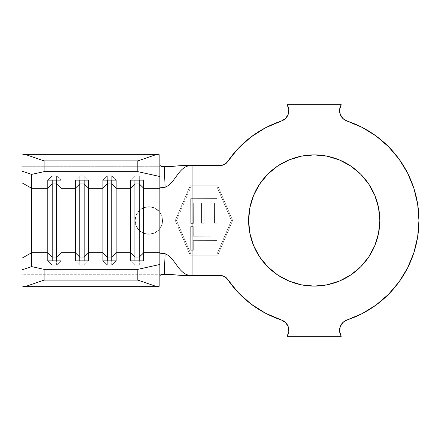 <?xml version="1.0" encoding="UTF-8"?>
<svg xmlns="http://www.w3.org/2000/svg" width="441" height="441" viewBox="0 0 441 441"><rect width="100%" height="100%" fill="white"/><g stroke="black" fill="none" stroke-linecap="round" stroke-linejoin="round"><path stroke-width="0.33" stroke-dasharray="2.21 1.65" d="M148.838 234.281A13.781 13.781 0 0 1 135.056 220.5A13.781 13.781 0 0 1 148.838 206.719L143.551 207.772L139.091 210.759L136.109 215.214L135.056 220.5L136.109 225.781L139.086 230.241L143.551 233.228L148.838 234.281L155.012 232.82L159.863 228.769L159.863 264.49L159.863 228.769L161.456 226.035L162.569 221.68L162.189 217.082L159.863 212.231L159.863 176.51L159.863 212.231L155.012 208.18L148.838 206.719L143.551 207.772L139.091 210.759L136.109 215.214L135.056 220.5L136.109 225.781L139.086 230.241L143.551 233.228L148.838 234.281L143.562 233.234L139.091 230.246L136.104 225.775L135.056 220.5L136.104 215.225L139.091 210.754L143.562 207.766L148.838 206.719A13.781 13.781 0 0 1 162.619 220.5A13.781 13.781 0 0 1 148.838 234.281L154.113 233.234L158.584 230.246L161.571 225.775L162.619 220.5L161.571 215.225L158.584 210.754L154.113 207.766L148.838 206.719M314.213 154.901A65.599 65.599 0 0 0 248.614 220.5A65.599 65.599 0 0 0 314.213 286.099A65.599 65.599 0 0 0 379.811 220.5A65.599 65.599 0 0 0 314.213 154.901M190.744 223.4L192.083 223.4L192.083 226.608L190.688 226.608L190.733 250.273L192.083 250.273L192.083 254.126L190.909 254.126L176.499 220.5L190.909 186.874L176.499 220.5L190.909 254.126L217.016 254.126L231.426 220.5L217.016 186.874L192.083 186.874L192.083 198.676L190.699 198.682L190.744 223.4L190.699 198.682L217.027 198.632L217.071 223.179L214.475 223.185L214.442 202.948L204.111 202.965L204.144 223.201L201.57 223.207L201.531 202.97L193.301 202.987L193.34 223.394L192.083 223.4L192.083 226.608L193.252 226.602L193.274 236.249L217.038 236.205L217.044 240.61L193.274 240.648L193.29 250.268L192.083 250.273L192.083 254.126L217.016 254.126L231.426 220.5L217.016 186.874L190.909 186.874L217.016 186.874L231.426 220.5L217.016 186.874L192.083 186.874L192.083 198.676L217.027 198.632L190.699 198.682L190.744 223.4L193.34 223.394L190.744 223.4L190.699 198.682L217.027 198.632L217.071 223.179L214.475 223.185L214.442 202.948L204.111 202.965L204.144 223.201L201.57 223.207L201.531 202.97L193.301 202.987L193.34 223.394L193.301 202.987L201.531 202.97L201.57 223.207L204.144 223.201L204.111 202.965L214.442 202.948L214.475 223.185L217.071 223.179L217.027 198.632L217.071 223.179L214.475 223.185L214.442 202.948L204.111 202.965L204.144 223.201L201.57 223.207L201.531 202.97L193.301 202.987L193.34 223.394L190.744 223.4M339.636 331.582L341.262 336.262L287.163 336.262L341.262 336.262A11.025 11.025 0 0 1 347.128 319.929A104.737 104.737 0 0 0 347.128 121.071A11.025 11.025 0 0 1 341.262 104.737L287.163 104.737L341.262 104.737L339.636 109.418M281.297 121.071L265.454 127.802L250.929 137.041L238.112 148.534L227.358 161.968A104.737 104.737 0 0 1 281.297 121.071A11.025 11.025 0 0 0 287.163 104.737L288.789 109.418L288.205 114.335L285.525 118.497M192.083 255.229L190.181 255.229L175.298 220.5L190.181 255.229L217.744 255.229L232.627 220.5L217.744 185.771L190.181 185.771L175.298 220.5L190.181 185.771L175.298 220.5L190.181 185.771L217.744 185.771L232.627 220.5L217.744 185.771L192.083 185.771L192.083 165.375L220.958 165.375L192.083 165.375L192.083 185.771L217.744 185.771L232.627 220.5L217.744 255.229L192.083 255.229L192.083 275.625L220.958 275.625L192.083 275.625L192.083 255.229L217.744 255.229L232.627 220.5L217.744 255.229L190.181 255.229L178.566 228.124M281.297 319.929L265.454 313.198L250.929 303.959L238.112 292.466L227.358 279.032A104.737 104.737 0 0 0 281.297 319.929A11.025 11.025 0 0 1 287.163 336.262L288.789 331.582M285.525 322.503L288.205 326.665M376.129 304.979L388.532 294.301L399.116 281.827M407.633 267.858L413.867 252.726L417.671 236.811M413.867 188.274L407.633 173.142L399.116 159.173M376.129 136.021L362.215 127.41M289.109 281.104L277.769 275.041L267.792 266.849M253.619 245.631L249.865 233.25M253.597 195.424L259.672 184.057L267.863 174.079M339.316 159.896L350.656 165.959L360.6 174.112M374.817 245.604L368.753 256.943L360.6 266.888M227.358 279.032A7.718 7.718 0 0 0 220.958 275.625M220.958 165.375A7.718 7.718 0 0 0 227.358 161.968M22.05 187.794L22.05 286L22.05 274.269L159.863 274.269L159.863 286L159.863 274.269L22.05 274.269L22.05 166.731L159.863 166.731L159.863 155L159.863 166.731L22.05 166.731L22.05 155L22.05 253.206M159.863 275.592L159.863 254.192L159.863 275.592M159.863 186.808L159.863 165.408L159.863 186.808M134.891 260.846L134.891 265.151L139.301 265.151L139.301 260.846L139.301 265.151L143.711 260.846L139.301 265.151L134.891 265.151L134.891 260.846M130.481 260.846L134.891 265.151L130.481 260.846M134.891 175.849L134.891 180.154L134.891 175.849L139.301 175.849L139.301 180.154L139.301 175.849L143.711 180.154L139.301 175.849L134.891 175.849L130.481 180.154L134.891 175.849M107.328 260.846L107.328 265.151L111.738 265.151L111.738 260.846L111.738 265.151L116.148 260.846L111.738 265.151L107.328 265.151L107.328 260.846M102.918 260.846L107.328 265.151L102.918 260.846M107.328 175.849L107.328 180.154L107.328 175.849L111.738 175.849L111.738 180.154L111.738 175.849L116.148 180.154L111.738 175.849L107.328 175.849L102.918 180.154L107.328 175.849M79.766 260.846L79.766 265.151L84.176 265.151L84.176 260.846L84.176 265.151L88.586 260.846L84.176 265.151L79.766 265.151L79.766 260.846M75.356 260.846L79.766 265.151L75.356 260.846M79.766 175.849L79.766 180.154L79.766 175.849L84.176 175.849L84.176 180.154L84.176 175.849L88.586 180.154L84.176 175.849L79.766 175.849L75.356 180.154L79.766 175.849M52.203 260.846L52.203 265.151L56.613 265.151L56.613 260.846L56.613 265.151L61.023 260.846L56.613 265.151L52.203 265.151L52.203 260.846M47.793 260.846L52.203 265.151L47.793 260.846M52.203 175.849L52.203 180.154L52.203 175.849L56.613 175.849L56.613 180.154L56.613 175.849L61.023 180.154L56.613 175.849L52.203 175.849L47.793 180.154L52.203 175.849M192.083 186.874L190.909 186.874L176.499 220.5L190.909 186.874M190.909 254.126L176.499 220.5L190.909 254.126L217.016 254.126L190.909 254.126M217.016 254.126L231.426 220.5L217.016 254.126M161.456 226.035L162.569 221.68L162.189 217.082L159.863 212.231L156.66 209.155L152.614 207.248M152.233 233.857L156.489 231.96L159.863 228.769M193.252 226.602L193.274 236.249L193.252 226.602L190.688 226.608L193.252 226.602L193.274 236.249L217.038 236.205L217.044 240.61L193.274 240.648L193.29 250.268L190.733 250.273L190.688 226.608L190.733 250.273L193.29 250.268L193.274 240.648L217.044 240.61L217.038 236.205L193.274 236.249L217.038 236.205L217.044 240.61L193.274 240.648L193.29 250.268L190.733 250.273L190.688 226.608L193.252 226.602"/><path stroke-width="0.66" d="M360.6 266.888L350.656 275.041L339.316 281.104L327.013 284.836L314.213 286.099A65.599 65.599 0 0 1 248.614 220.5A65.599 65.599 0 0 1 314.213 154.901L327.013 156.164L339.316 159.896L350.656 165.959L360.6 174.112L368.753 184.057L374.817 195.396L378.549 207.7L379.811 220.5L378.549 233.3L374.817 245.604L368.753 256.943L360.6 266.888L350.656 275.041L339.316 281.104L327.013 284.836L314.213 286.099L301.412 284.836L289.109 281.104L277.769 275.041L267.825 266.888L259.672 256.943L253.608 245.604L249.876 233.3L248.614 220.5L249.876 207.7L253.608 195.396L259.672 184.057L267.825 174.112L277.769 165.959L289.109 159.896L301.412 156.164L314.213 154.901L327.013 156.164L339.316 159.896M362.215 127.41L347.128 121.071A104.737 104.737 0 0 1 347.128 319.929L362.215 313.59L376.129 304.979L388.532 294.301L399.116 281.827L407.633 267.858L413.867 252.726L417.671 236.811L418.95 220.5L417.671 204.189L413.867 188.274L407.633 173.142L399.116 159.173L388.532 146.699L376.129 136.021L362.215 127.41L347.128 121.071A11.025 11.025 0 0 1 341.262 104.737L287.163 104.737A11.025 11.025 0 0 1 281.297 121.071L265.454 127.802L250.929 137.041L238.112 148.534L227.358 161.968L224.579 164.471L220.958 165.375L192.083 165.375C178.324 165.375 176.014 182.877 165.121 187.254L161.428 187.734L159.863 186.813L159.863 252.765L143.711 252.765L143.711 188.235L159.863 188.235L159.863 254.187L159.863 252.765L143.711 252.765L143.711 260.846L130.481 260.846L130.481 252.765L116.148 252.765L116.148 260.846L102.918 260.846L102.918 252.765L88.586 252.765L88.586 260.846L75.356 260.846L75.356 252.765L61.023 252.765L61.023 260.846L47.793 260.846L47.793 252.765L31.598 252.765L31.598 266.596L44.1 269.346L137.812 269.346L159.863 264.49L159.863 254.187L161.56 253.244L163.429 253.277L165.121 253.746L164.25 274.302C177.293 274.506 175.799 275.625 192.083 275.625L220.958 275.625L224.579 276.529L227.358 279.032L238.112 292.466L250.929 303.959L265.454 313.198L281.297 319.929A104.737 104.737 0 0 1 227.358 279.032L224.579 276.529L220.958 275.625A7.718 7.718 0 0 1 227.358 279.032M22.05 253.206L22.05 171.13L31.598 174.404L22.05 171.13L22.05 155L22.05 182.861L31.598 188.235L31.598 174.404L44.1 171.654L44.1 160.899L25.005 154.35L22.05 155L25.005 154.35L156.908 154.35L25.005 154.35L44.1 160.899L137.812 160.899L44.1 160.899L44.1 171.654L137.812 171.654L137.812 160.899L156.908 154.35L159.863 155L159.863 176.51L137.812 171.654L44.1 171.654L31.598 174.404L31.598 188.235L47.793 188.235L47.793 252.765L31.598 252.765L31.598 188.235L47.793 188.235L47.793 180.154L61.023 180.154L61.023 188.235L75.356 188.235L75.356 252.765L61.023 252.765L61.023 188.235L75.356 188.235L75.356 180.154L88.586 180.154L88.586 188.235L102.918 188.235L102.918 252.765L88.586 252.765L88.586 188.235L102.918 188.235L102.918 180.154L116.148 180.154L116.148 188.235L130.481 188.235L130.481 252.765L116.148 252.765L116.148 188.235L130.481 188.235L130.481 180.154L143.711 180.154L143.711 188.235L159.863 188.235L159.863 166.731L159.863 186.808L161.367 187.723L165.121 187.254C176.014 182.877 178.324 165.375 192.083 165.375L192.083 275.625L220.958 275.625M227.358 161.968A7.718 7.718 0 0 1 220.958 165.375L224.579 164.471L227.358 161.968A104.737 104.737 0 0 1 281.297 121.071L285.525 118.497L281.297 121.071M281.297 319.929L285.525 322.503L281.297 319.929A11.025 11.025 0 0 1 287.163 336.262L341.262 336.262A11.025 11.025 0 0 1 347.128 319.929L362.215 313.59L376.129 304.979M339.636 109.418L340.22 114.335L342.9 118.497L347.128 121.071L342.9 118.497L340.22 114.335L339.636 109.418L341.262 104.737L287.163 104.737L288.789 109.418L288.205 114.335L285.525 118.497M220.958 165.375L192.083 165.375C175.799 165.375 177.293 166.494 164.25 166.698C177.293 166.494 175.799 165.375 192.083 165.375L192.083 275.625C178.324 275.625 176.014 258.123 165.121 253.746C176.014 258.123 178.324 275.625 192.083 275.625C175.799 275.625 177.293 274.506 164.25 274.302L160.656 274.848M285.525 322.503L288.205 326.665L288.789 331.582L287.163 336.262L341.262 336.262L339.636 331.582L340.22 326.665L342.9 322.503L347.128 319.929L342.9 322.503L340.22 326.665L339.636 331.582M288.205 326.665L288.789 331.582M399.116 281.827L407.633 267.858M417.671 236.811L418.95 220.5L417.671 204.189L413.867 188.274M399.116 159.173L388.532 146.699L376.129 136.021M267.825 174.112L277.769 165.959L289.109 159.896L301.412 156.164L314.213 154.901A65.599 65.599 0 0 1 379.811 220.5A65.599 65.599 0 0 1 314.213 286.099L301.412 284.836L289.109 281.104M267.825 266.888L259.672 256.943L253.608 245.604M249.876 233.3L248.614 220.5L249.876 207.7L253.608 195.396M360.6 174.112L368.753 184.057L374.817 195.396L378.549 207.7L379.811 220.5L378.549 233.3L374.817 245.604M159.863 275.586L161.064 274.699L164.25 274.302L165.121 253.746L161.367 253.277L159.863 254.187L159.863 286L156.908 286.65L25.005 286.65L22.05 286L25.005 286.65L156.908 286.65L137.812 280.101L44.1 280.101L25.005 286.65L44.1 280.101L137.812 280.101L137.812 269.346L44.1 269.346L44.1 280.101L44.1 269.346L31.598 266.596L31.598 252.765L22.05 258.139L22.05 286L22.05 269.87L31.598 266.596L22.05 269.87L22.05 258.139L31.598 252.765L31.598 188.235L22.05 182.861L22.05 187.794M164.25 166.698L165.121 187.254L164.25 166.698L161.059 166.301L159.863 165.414L161.571 166.439L163.506 166.687M139.301 257.064L134.891 257.064L134.891 260.846L134.891 257.064L130.481 252.765L130.481 260.846L143.711 260.846L143.711 252.765L139.301 257.064L139.301 260.846L139.301 257.064L134.891 257.064L134.891 183.936L139.301 183.936L139.301 257.064L139.301 183.936L143.711 188.235L143.711 252.765L139.301 257.064M130.481 188.235L134.891 183.936L134.891 257.064L130.481 252.765L130.481 180.154L143.711 180.154L143.711 188.235L139.301 183.936L134.891 183.936L130.481 188.235M134.891 180.154L134.891 183.936L134.891 180.154M139.301 180.154L139.301 183.936L139.301 180.154M111.738 257.064L107.328 257.064L107.328 260.846L107.328 257.064L102.918 252.765L102.918 260.846L116.148 260.846L116.148 252.765L111.738 257.064L111.738 260.846L111.738 257.064L107.328 257.064L107.328 183.936L111.738 183.936L111.738 257.064L111.738 183.936L116.148 188.235L116.148 252.765L111.738 257.064M102.918 188.235L107.328 183.936L107.328 257.064L102.918 252.765L102.918 180.154L116.148 180.154L116.148 188.235L111.738 183.936L107.328 183.936L102.918 188.235M107.328 180.154L107.328 183.936L107.328 180.154M111.738 180.154L111.738 183.936L111.738 180.154M84.176 257.064L79.766 257.064L79.766 260.846L79.766 257.064L75.356 252.765L75.356 260.846L88.586 260.846L88.586 252.765L84.176 257.064L84.176 260.846L84.176 257.064L79.766 257.064L79.766 183.936L84.176 183.936L84.176 257.064L84.176 183.936L88.586 188.235L88.586 252.765L84.176 257.064M75.356 188.235L79.766 183.936L79.766 257.064L75.356 252.765L75.356 180.154L88.586 180.154L88.586 188.235L84.176 183.936L79.766 183.936L75.356 188.235M79.766 180.154L79.766 183.936L79.766 180.154M84.176 180.154L84.176 183.936L84.176 180.154M56.613 257.064L52.203 257.064L52.203 260.846L52.203 257.064L47.793 252.765L47.793 260.846L61.023 260.846L61.023 252.765L56.613 257.064L56.613 260.846L56.613 257.064L52.203 257.064L52.203 183.936L56.613 183.936L56.613 257.064L56.613 183.936L61.023 188.235L61.023 252.765L56.613 257.064M47.793 188.235L52.203 183.936L52.203 257.064L47.793 252.765L47.793 180.154L61.023 180.154L61.023 188.235L56.613 183.936L52.203 183.936L47.793 188.235M52.203 180.154L52.203 183.936L52.203 180.154M56.613 180.154L56.613 183.936L56.613 180.154M156.908 154.35L159.863 155L159.863 176.51L137.812 171.654L137.812 160.899L156.908 154.35M159.863 264.49L159.863 286L156.908 286.65L137.812 280.101L137.812 269.346L159.863 264.49"/></g></svg>
